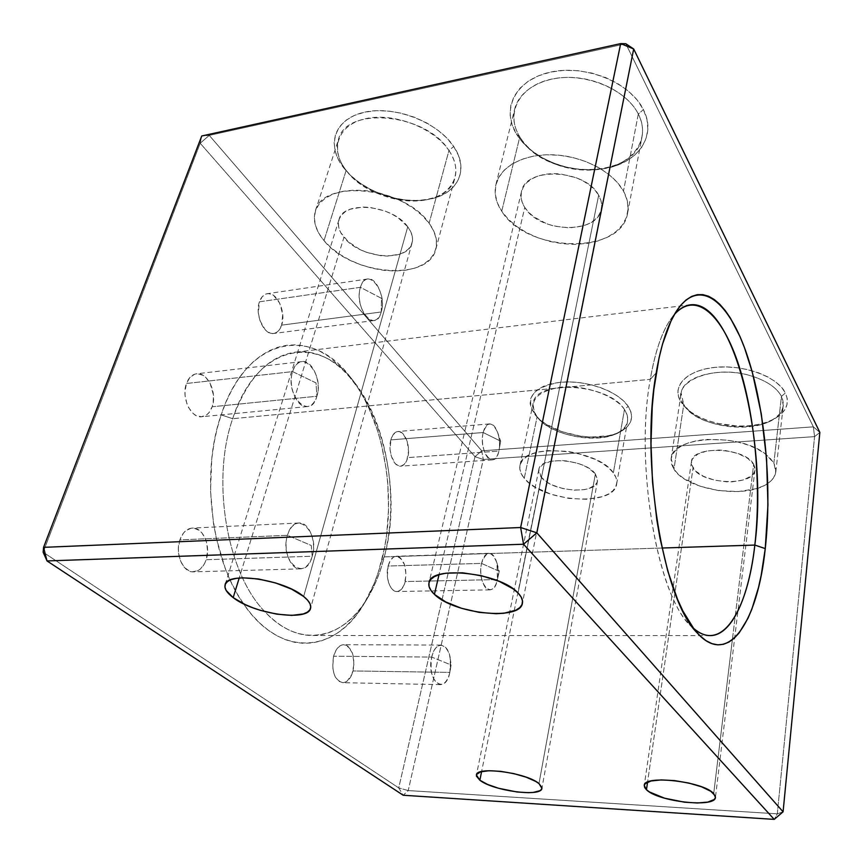 <?xml version="1.0" encoding="UTF-8"?>
<svg xmlns="http://www.w3.org/2000/svg" width="863" height="863" viewBox="0 0 863 863"><rect width="100%" height="100%" fill="white"/><g stroke="black" fill="none" stroke-linecap="round" stroke-linejoin="round"><path stroke-width="0.65" stroke-dasharray="4.32 3.24" d="M346.16 170.389C329.504 149.428 337.584 124.563 365.901 118.619C393.992 112.341 434.111 128.004 448.954 150.561L453.69 146.462C437.897 122.212 394.812 105.329 364.693 112.147C334.337 118.619 325.826 145.405 343.668 167.832L346.16 170.389L324.003 240.626C315.534 230.389 312.665 220.486 315.405 210.917C322.233 178.468 405.232 186.947 429.116 223.247L448.954 150.561C426.43 113.139 345.923 105.62 338.469 139.536C335.578 149.558 338.134 159.838 346.16 170.389C371.856 206.279 447.638 211.845 455.006 177.444C457.185 168.965 455.168 160 448.954 150.561L429.116 223.247L433.873 231.295L436.311 239.245L436.365 246.796L434.089 253.679L429.645 259.634L423.226 264.466L415.092 268.048L405.588 270.248L395.038 271.014L383.819 270.346L372.32 268.264L360.928 264.855L350.033 260.216L340.011 254.499L331.23 247.897L324.003 240.626L318.63 232.934L315.351 225.092L314.326 217.411L315.664 210.162L319.353 203.668L325.297 198.199L333.312 193.992L343.096 191.262L354.262 190.14L366.333 190.691L378.803 192.902L391.133 196.678L402.784 201.866L413.28 208.21L422.169 215.448L429.116 223.247C435.686 232.406 437.94 241.036 435.869 249.127C428.943 281.953 351.176 275.383 324.003 240.626L346.16 170.389L338.242 159.321L334.995 150.615L334.1 142.017L335.653 133.873L339.634 126.527L345.966 120.27L354.423 115.405L364.693 112.147L376.376 110.68L388.965 111.079L401.931 113.333L414.715 117.346L426.754 122.956L437.552 129.892L446.646 137.843L453.69 146.462L458.447 155.394L460.766 164.261L460.615 172.719L458.07 180.453L453.269 187.195L446.451 192.719L437.897 196.85L427.929 199.482L416.915 200.529L405.254 199.979L393.334 197.864L381.554 194.251L370.324 189.267L360.022 183.053L351.025 175.836L343.668 167.832L348.868 173.733C367.821 193.247 402.773 204.38 428.49 199.375C457.002 194.736 470.238 170.399 453.69 146.462L448.954 150.561C464.477 172.805 452.277 195.556 425.588 199.914C401.522 204.607 368.728 194.143 351.014 175.912L346.16 170.389M519.796 136.893C505.168 113.808 518.792 86.02 551.608 79.116C584.219 71.845 626.16 89.018 638.307 114.024L643.42 109.623C630.529 82.729 585.481 64.207 550.497 72.114C515.319 79.623 500.896 109.558 516.592 134.25L519.796 136.893L501.727 211.252C495.826 202.32 493.906 193.388 495.955 184.445C500.249 166.43 524.434 153.42 553.906 154.833C583.345 156.149 613.043 171.91 623.485 191.122L638.307 114.024C628.447 94.24 599.904 78.36 571.392 77.454C542.849 76.462 519.159 90.324 514.661 109.105C512.514 118.425 514.219 127.692 519.796 136.893C543.323 179.784 635.556 180.993 642.007 136.796C643.388 129.353 642.158 121.759 638.307 114.024L623.485 191.122L627.088 200.033L628.081 208.868L626.495 217.249L622.45 224.898L616.15 231.532L607.897 236.937L598.016 240.95L586.872 243.442L574.887 244.369L562.471 243.711L550.033 241.5L538.005 237.8L526.775 232.751L516.764 226.494L508.307 219.256L501.727 211.252L497.304 202.751L495.254 194.078L495.707 185.534L498.706 177.465L504.197 170.184L512.029 164.024L521.932 159.267L533.517 156.127L546.322 154.768L559.807 155.286L573.388 157.659L586.462 161.78L598.48 167.476L608.922 174.477L617.358 182.481L623.485 191.122C627.552 198.63 628.933 205.955 627.606 213.107C621.522 255.47 526.678 252.805 501.727 211.252L519.796 136.893L516.592 134.25L512.137 124.865L510.141 115.221L510.734 105.674L513.981 96.602L519.806 88.371L528.037 81.349L538.404 75.836L550.497 72.114L563.841 70.367L577.854 70.69L591.942 73.096L605.47 77.476L617.865 83.625L628.598 91.273L637.228 100.065L643.42 109.623L646.991 119.515L647.843 129.342L646.02 138.738L641.662 147.336L634.995 154.833L626.322 161.003L615.988 165.642L604.38 168.609L591.932 169.849L579.051 169.331L566.193 167.088L553.787 163.183L542.234 157.756L531.942 150.971L523.291 143.053L516.592 134.25C521.004 141.349 527.099 147.649 534.866 153.139C556.355 167.293 579.817 172.395 605.265 168.458C637.757 163.042 657.185 136.063 643.42 109.623L638.307 114.024C651.263 138.609 633.28 163.83 602.849 168.9C578.997 172.6 557.013 167.81 536.883 154.553C529.602 149.418 523.906 143.528 519.796 136.893M683.776 404.553C667.811 382.741 713.723 362.719 753.507 376.667C767.649 381.5 776.97 388.07 781.457 396.354L785.416 392.956C777.746 376.851 744.057 364.369 715.33 367.325C686.484 370.044 671.177 386.646 680.875 401.834L683.776 404.553L673.949 469.202L671.144 458.49C671.608 435.901 740.325 432.266 766.236 454.628L773.863 463.151L781.457 396.354C776.97 388.07 767.649 381.5 753.507 376.667C722.245 365.826 682.417 375.707 681.166 393.291L683.776 404.553C698.739 433.064 781.651 434.715 783.28 405.502L781.457 396.354L773.863 463.151L775.729 468.372L775.535 473.442L773.324 478.178L769.224 482.385L763.431 485.934L756.171 488.695L738.48 491.554L718.75 490.637L699.731 486.128L684.046 478.652L678.178 474.1L673.949 469.202L671.543 464.143L671.069 459.094L672.59 454.262L676.074 449.817L681.446 445.966L688.512 442.848L697.013 440.626L706.614 439.396L727.563 440.13L738.027 442.061L747.887 444.963L756.732 448.695L764.197 453.107L769.979 457.994L773.863 463.151L775.815 471.845C775.254 476.279 772.579 480.141 767.811 483.42C746.268 499.44 686.43 490.195 673.949 469.202L683.776 404.553L680.875 401.834L678.404 396.149L677.962 390.432L679.591 384.909L683.28 379.796L688.933 375.308L696.344 371.629L705.265 368.922L715.33 367.325L726.15 366.915L737.261 367.724L748.189 369.709L758.48 372.805L767.692 376.872L775.438 381.726L781.425 387.163L785.416 392.956L787.293 398.846L787.002 404.607L784.618 410.022L780.271 414.876L774.154 419.008L766.538 422.287L757.714 424.585L748.016 425.869L737.8 426.074L717.239 423.345L707.617 420.497L698.868 416.797L691.317 412.341L685.244 407.304L680.875 401.834L686.829 408.803C705.071 426.063 750.767 431.78 773.539 419.332C786.085 412.471 790.044 403.679 785.416 392.956L781.457 396.354C785.815 406.333 782.158 414.52 770.465 420.928C749.235 432.546 706.376 427.185 689.332 411.058L683.776 404.553M537.11 416.851C527.822 401.424 535.815 391.511 561.079 387.131C584.92 384.725 615.33 395.578 624.456 409.526L628.199 406.311C618.48 391.317 585.848 379.634 560.281 382.266C533.226 387.034 524.693 397.703 534.693 414.262L537.11 416.851L524.262 478.264C520.594 473.873 519.17 469.601 519.979 465.437C521.651 442.449 597.466 447.994 613.356 472.87L624.456 409.526C609.267 383.506 535.2 379.008 533.129 403.345C532.266 407.768 533.593 412.277 537.11 416.851C554.413 441.878 624.92 445.837 627.541 421.22C628.178 417.455 627.153 413.55 624.456 409.526L613.356 472.87L616.031 477.746L616.829 482.482L615.74 486.883L612.838 490.81L608.275 494.111L602.255 496.678L586.808 499.321L568.782 498.415L550.723 494.165L535.136 487.12L528.987 482.849L524.262 478.264L521.144 473.539L519.796 468.825L520.27 464.316L522.611 460.195L526.754 456.613L532.557 453.744L539.817 451.705L548.253 450.583L567.282 451.317L577.077 453.151L595.179 459.375L602.73 463.485L608.868 468.059L613.356 472.87C616.16 476.721 617.272 480.432 616.667 483.97C614.316 507.174 542.331 502.19 524.262 478.264L537.11 416.851L531.511 408.943L530.152 403.625L530.723 398.49L533.237 393.744L537.627 389.591L543.766 386.193L551.414 383.711L560.281 382.266L570.022 381.921L580.238 382.708L590.486 384.596L600.346 387.509L609.386 391.317L617.239 395.847L623.593 400.917L628.199 406.311L630.907 411.802L631.64 417.163L630.4 422.201L627.282 426.721L622.439 430.561L616.063 433.593L608.437 435.729L590.572 437.056L580.982 436.236L562.147 431.759L545.945 424.1L539.58 419.375L534.693 414.262L536.667 416.57C552.525 434.531 597.714 443.151 619.3 432.244C631.694 425.923 634.661 417.271 628.199 406.311L624.456 409.526C630.54 419.731 627.8 427.778 616.247 433.679C596.117 443.873 553.744 435.783 538.954 419.008L537.11 416.851M232.686 418.695C256.894 343.172 318.868 333.679 354.337 382.277C387.163 423.431 399.483 498.771 384.272 556.883L381.77 560.303C397.746 499.321 384.876 420.551 350.302 377.163C312.989 325.977 247.131 335.157 221.133 414.876L232.686 418.695L650.27 379.342L656.182 372.935L650.27 379.342C655.729 348.231 663.787 326.57 674.467 314.38L670.961 318.857C661.921 331.759 655.017 351.921 650.27 379.342L232.686 418.695C210.885 480.702 226.969 573.194 264.758 611.576C279.892 627.498 295.729 635.459 312.266 635.492C345.103 635.621 372.967 602.158 384.272 556.883C409.396 468.329 361.619 343.582 295.373 352.201C268.307 356.009 247.411 378.177 232.686 418.695L221.133 414.876L217.066 428.814L213.927 443.56L211.769 458.943L210.518 490.853L213.409 522.946L216.376 538.555L225.103 567.93L230.745 581.338L237.142 593.69L244.197 604.866L251.813 614.736L259.882 623.215L268.317 630.249L277.012 635.794L285.858 639.828L294.768 642.342L303.647 643.356L312.384 642.903L320.928 641.026L329.191 637.779L337.109 633.248L344.607 627.477L351.64 620.573L358.156 612.622L364.121 603.701L374.24 583.356L378.339 572.115L384.52 547.994L386.581 535.308L388.566 509.138L387.735 482.557L386.257 469.353L381.252 443.571L377.735 431.187L368.803 407.908L363.431 397.196L357.498 387.228L344.078 369.893L328.9 356.624L320.777 351.726L312.395 348.08L303.819 345.761L295.124 344.833L286.376 345.34L277.692 347.314L269.127 350.788L260.809 355.75L252.816 362.201L245.243 370.108L238.199 379.418L231.78 390.044L226.052 401.91L221.133 414.876C200.648 473.01 211.025 558.296 243.409 603.722C280.842 659.332 335.987 652.493 363.83 604.176C371.575 591.403 377.552 576.775 381.77 560.303L384.272 556.883L661.997 548.027L384.272 556.883C380.259 572.59 374.574 586.495 367.228 598.62C343.312 639.321 299.385 649.537 264.758 611.576C226.969 573.194 210.885 480.702 232.686 418.695M292.611 371.608C294.628 365.588 297.757 362.255 301.996 361.597C312.417 359.731 321.726 381.813 316.883 396.257L212.169 406.764C217.433 392.892 207.627 371.867 196.516 373.798C191.996 374.477 188.641 377.703 186.451 383.485L292.611 371.608L316.009 382.913L316.883 396.257C324.704 373.172 299.806 346.872 292.611 371.608C284.488 395.804 310.475 421.155 316.883 396.257L316.009 382.913L292.611 371.608L186.451 383.485L184.995 391.381L185.103 395.642L186.969 403.96L188.641 407.67L193.161 413.496L195.815 415.383L201.403 416.764L206.635 414.876L208.868 412.794L212.169 406.764L213.118 403.043L213.431 394.887L210.043 383.129L205.674 377.293L203.075 375.329L197.53 373.733L194.79 374.164L189.903 377.433L186.451 383.485C180.971 397.422 190.95 418.598 201.845 416.732C206.559 416.063 210 412.741 212.169 406.764L316.883 396.257C314.898 402.482 311.694 405.923 307.271 406.57C297.066 408.415 287.552 386.139 292.611 371.608M360.4 287.314C361.953 282.352 364.369 279.58 367.66 278.976C376.71 276.991 385.513 298.706 381.252 311.975L281.662 325.146C286.322 312.33 277.023 291.618 267.293 293.69C263.765 294.315 261.144 297.023 259.45 301.802L360.4 287.314L381.468 298.339L381.252 311.975C387.865 291.446 366.43 265.243 360.4 287.314C353.56 308.76 375.847 334.251 381.252 311.975L381.468 298.339L360.4 287.314L259.45 301.802L258.339 312.891L259.968 320.669L265.329 329.903L270.022 333.075L272.428 333.539L276.926 332.201L278.846 330.453L281.662 325.146L282.708 314.294L279.741 303.204L273.711 295.513L268.932 293.636L266.57 293.83L262.395 296.484L259.45 301.802C254.607 314.682 264.089 335.534 273.625 333.485C277.303 332.87 279.979 330.087 281.662 325.146L381.252 311.975C379.72 317.099 377.25 319.957 373.83 320.551C364.952 322.557 355.966 300.669 360.4 287.314M287.455 535.308C289.936 527.649 293.787 523.55 298.997 523.01C309.03 521.975 316.753 541.705 312.233 556.236L206.149 559.742C211.068 545.848 202.956 527.023 192.255 528.07C186.71 528.609 182.578 532.547 179.892 539.871L287.455 535.308L311.263 545.481L312.233 556.236C320.227 531.133 294.812 508.62 287.455 535.308C279.137 561.63 305.685 582.957 312.233 556.236L311.263 545.481L287.455 535.308L179.892 539.871L178.393 548.188L178.501 552.547L180.399 560.767L184.251 567.293L189.439 571.101L192.287 571.802L197.918 570.68L200.496 568.911L204.682 563.345L206.149 559.742L207.552 551.619L206.796 543.248L205.631 539.364L201.931 532.892L199.526 530.562L194.067 528.145L191.198 528.178L185.772 530.713L183.42 533.14L179.892 539.871C174.768 553.819 182.988 572.816 193.495 571.845C199.277 571.328 203.485 567.293 206.149 559.742L312.233 556.236C309.795 564.122 305.858 568.329 300.443 568.857C290.583 569.839 282.719 549.904 287.455 535.308M481.532 563.41C483.075 557.045 485.567 553.668 488.987 553.291C495.233 552.654 500.119 568.037 497.433 579.558L405.243 581.554C407.142 567.239 404.154 558.814 396.268 556.257C392.557 556.635 389.839 559.893 388.113 566.031L481.532 563.41L499.246 571.328L497.433 579.558L496.969 562.967C491.554 550.173 486.408 550.324 481.532 563.41C476.559 584.337 493.323 600.993 497.379 579.785L499.246 571.328L481.532 563.41L388.113 566.031L387.336 576.236L388.641 582.816L391.176 587.994L392.794 589.796L396.397 591.489L398.242 591.328L401.673 589.041L404.326 584.478L406.085 574.963L404.715 565.103L400.68 558.134L398.954 556.894L395.286 556.387L393.485 557.142L390.313 560.551L388.113 566.031C384.995 577.196 390.27 592.147 396.969 591.511C400.788 591.133 403.55 587.822 405.243 581.554L497.433 579.558C495.912 586.053 493.388 589.494 489.871 589.871C483.701 590.519 478.738 574.985 481.532 563.41M431.727 657.088C433.711 649.44 436.818 645.438 441.058 645.082C448.911 647.854 451.834 656.959 449.86 672.396L353.053 670.95C355.308 656.107 352.201 647.358 343.754 644.693C339.17 645.028 335.783 648.868 333.593 656.214L431.727 657.088L451.09 664.942L449.86 672.396L450.432 659.666C448.792 642.309 435.243 639.979 431.727 657.088C425.912 680.605 445.276 696.15 449.86 672.396L451.09 664.942L431.727 657.088L333.593 656.214L332.665 667.304L334.121 674.24L335.405 677.153L338.835 681.285L342.935 682.687L347.066 681.198L351.996 674.208L354.035 663.755L352.525 653.302L347.962 646.247L345.987 645.114L341.813 644.995L339.752 646.009L336.128 650.055L333.593 656.214C331.273 671.134 334.326 679.958 342.74 682.687C347.465 682.353 350.907 678.437 353.053 670.95L449.86 672.396C447.919 680.195 444.758 684.273 440.389 684.629C432.568 681.802 429.677 672.622 431.727 657.088M483.183 432.536C484.51 427.217 486.656 424.337 489.612 423.916C496.063 422.881 501.683 439.645 498.857 451.079L407.724 457.617C410.885 446.559 404.898 430.443 397.886 431.5C394.671 431.942 392.331 434.736 390.842 439.882L483.183 432.536L500.659 441.176L499.062 450.022C500.022 444.132 499.58 438.35 497.757 432.665C492.309 421.23 487.444 421.187 483.183 432.536C478.264 452.266 494.963 471.371 498.857 451.079L500.659 441.176L483.183 432.536L390.842 439.882L390.087 449.752L391.371 456.387L395.459 463.83L399.008 466.031L400.82 466.149L404.208 464.423L406.818 460.346L408.544 451.295L407.207 441.446L403.226 434.013L399.72 431.694L397.908 431.5L396.139 431.975L393.01 434.844L390.842 439.882C387.563 450.993 393.657 467.239 400.572 466.171C403.884 465.74 406.257 462.892 407.724 457.617L498.857 451.079C497.541 456.527 495.373 459.461 492.331 459.893C485.966 460.939 480.238 444.035 483.183 432.536M595.373 473.96C585.448 458.976 539.904 455.686 538.803 469.655L541.295 477.239L481.608 771.565L541.295 477.239C552.018 491.878 596.16 494.952 597.498 480.907L595.373 473.96L538.987 783.593L595.373 473.96L588.89 468.329L584.327 465.869L579.116 463.776L567.595 461.047L561.748 460.518L551.069 461.23L543.107 464.143L539.062 468.76L538.695 471.489L539.451 474.348L541.295 477.239L547.865 482.676L552.352 485.028L562.859 488.566L574.143 490.162L584.564 489.591L588.965 488.501L595.319 484.866L597.013 482.46L597.606 479.774L595.373 473.96M407.746 226.786C392.816 204.93 343.086 200.054 338.954 219.763C337.368 225.383 339.04 231.241 343.949 237.325L239.213 578.005L343.949 237.325C360.087 258.62 407.886 262.784 412.061 242.935C413.388 237.864 411.953 232.471 407.746 226.786L303.657 596.484L407.746 226.786L398.102 217.8L391.791 214.024L384.812 210.95L370 207.379L362.773 207.023L350.162 209.245L345.286 211.715L341.608 214.963L339.278 218.846L338.35 223.193L338.857 227.843L340.756 232.622L348.307 241.802L359.785 249.418L366.484 252.298L380.594 255.685L387.509 256.084L399.796 254.186L404.715 251.942L408.555 248.932L411.176 245.254L412.438 241.036L412.298 236.43L410.712 231.618L407.746 226.786M753.669 464.37C745.449 447.207 691.792 445.265 691.425 461.781L693.021 468.048L647.563 782.115L693.021 468.048C702.223 484.726 754.208 486.581 754.952 469.893L753.669 464.37L732.374 639.774L753.669 464.37L747.736 458.35L737.919 453.485L725.74 450.594L719.375 450.044L707.38 450.842L697.919 453.992L692.406 458.965L691.403 461.888L691.619 464.952L695.546 471.047L703.539 476.354L714.381 480.119L726.506 481.802L732.514 481.781L743.302 479.979L751.155 476.074L753.572 473.485L754.834 470.605L754.866 467.519L753.669 464.37M713.701 793.593L732.374 639.774L713.701 793.593M598.663 195.221C585.556 168.868 524.974 166.537 521.457 191.748C520.313 196.947 521.414 202.179 524.769 207.444L439.019 574.704L524.769 207.444C539.451 232.945 597.725 234.693 601.36 209.137C602.245 204.596 601.338 199.957 598.663 195.221L518.037 593L598.663 195.221L594.887 190.054L589.753 185.297L583.464 181.144L576.268 177.767L560.367 173.894L552.309 173.571L544.639 174.337L537.66 176.149L531.651 178.954L526.84 182.589L523.399 186.926L521.457 191.78L521.047 196.947L522.169 202.233L524.769 207.444L528.706 212.374L533.841 216.85L546.883 223.873L554.305 226.16L569.645 227.908L583.82 225.718L589.828 223.193L594.801 219.828L598.523 215.728L600.864 211.036L601.694 205.923L600.961 200.583L598.663 195.221M481.748 450.831L813.356 426.84L625.815 43.743L209.256 135.383L481.748 450.831L483.291 459.461L408.221 790.573L777.293 813.841L814.575 436.624L483.291 459.461L408.221 790.573L403.194 795.244L398.728 787.908L43.15 552.223L200.184 143.236L474.974 456.656L398.728 787.908L408.221 790.573L403.194 795.244L398.728 787.908L474.974 456.656L483.291 459.461L814.575 436.624L813.356 426.84L481.748 450.831L483.291 459.461L474.974 456.656L481.748 450.831L474.974 456.656L200.184 143.236L43.15 552.223L398.728 787.908L408.221 790.573L777.293 813.841L783.086 811.813L777.293 813.841L774.219 819.386L777.293 813.841L814.575 436.624L813.356 426.84L819.85 432.428L814.575 436.624L819.85 432.428L813.356 426.84L625.815 43.743L209.256 135.383L481.748 450.831M693.172 627.994C659.095 602.946 633.971 467.056 650.27 379.342C634.823 462.935 656.765 592.633 689.149 623.971L693.172 627.994M201.748 135.976L200.184 143.236L209.256 135.383L200.184 143.236L201.748 135.976L209.256 135.383L201.748 135.976M354.337 382.277L350.302 377.163M670.961 318.857L677.822 309.105M495.955 184.445L514.661 109.105M671.144 458.49L681.166 393.291M315.405 210.917L338.469 139.536M519.979 465.437L533.129 403.345M301.996 361.597L196.516 373.798M367.66 278.976L267.293 293.69M298.997 523.01L192.255 528.07M488.987 553.291L396.268 556.257M496.969 562.967L499.246 571.328L497.379 579.785M441.058 645.082L343.754 644.693M450.27 670.217L451.09 664.942L450.432 659.666M489.612 423.916L397.886 431.5M499.062 450.022L500.659 441.176L497.757 432.665M690.465 304.812L295.373 352.201M538.803 469.655L476.43 774.963M338.954 219.763L225.146 584.672M691.425 461.781L644.262 785.47M521.457 191.748L428.987 582.805M601.36 209.137L522.417 603.226M754.952 469.893L715.449 797.347M412.061 242.935L310.583 608.242M597.498 480.907L541.921 788.307M710.184 635.6L312.266 635.492M492.331 459.893L400.572 466.171M440.389 684.629L342.74 682.687M489.871 589.871L396.969 591.511M300.443 568.857L193.495 571.845M373.83 320.551L273.625 333.485M307.271 406.57L201.845 416.732M616.667 483.97L627.541 421.22M435.869 249.127L455.006 177.444M775.815 471.845L783.28 405.502M627.606 213.107L642.007 136.796M689.149 623.971L697.121 632.827M367.228 598.62L363.83 604.176M616.247 433.679L619.3 432.244M538.954 419.008L536.667 416.57M770.465 420.928L773.539 419.332M689.332 411.058L686.829 408.803M602.849 168.9L605.265 168.458M536.883 154.553L534.866 153.139M425.588 199.914L428.49 199.375M351.014 175.912L348.868 173.733"/><path stroke-width="1.29" d="M754.834 545.071C761.425 487.843 755.33 417.12 739.138 366.408C723 315.987 696.56 289.968 674.467 314.38C679.591 308.652 684.92 305.459 690.465 304.812C734.219 299.483 768.232 444.121 754.834 545.071L661.997 548.027L754.834 545.071C748.922 596.905 731.932 635.686 710.184 635.6C704.607 635.61 698.933 633.075 693.172 627.994C721.759 653.755 747.682 610.67 754.834 545.071L765.254 548.598L754.834 545.071M656.182 372.935C661.177 343.83 668.404 322.525 677.876 309.019C700.853 277.131 729.742 302.514 747.423 356.052C765.211 409.893 772.148 486.581 765.254 548.598L767.951 504.855L766.581 458.997L761.274 413.809L752.288 372.093L744.445 347.616L740.044 336.689L730.378 318.026L725.179 310.497L719.796 304.294L714.262 299.526L708.631 296.279L702.935 294.639L697.239 294.671L691.608 296.43L686.096 299.957L680.756 305.275L675.664 312.374L670.896 321.252L662.536 344.057L659.084 357.8L653.884 389.299L652.234 406.7L650.982 443.733L652.536 482.158L656.829 519.936L659.925 537.951L667.8 571.133L677.498 599.224L682.86 610.982L694.262 629.407L700.152 635.966L706.085 640.724L711.986 643.669L717.789 644.844L723.453 644.294L728.922 642.083L734.154 638.275L739.095 632.978L748.005 618.232L751.921 608.998L758.534 587.369L761.209 575.179L765.254 548.598C757.746 621.198 728.491 667.93 697.185 632.913C663.259 600.324 639.925 461.77 656.182 372.935M479.86 780.217L476.419 774.996C476.257 765.945 526.764 772.752 538.987 783.593L541.91 788.351C541.576 797.369 492.978 790.853 479.86 780.217L481.608 771.565L479.86 780.217L487.573 784.435L498.426 788.232L517.045 791.997L528.436 792.687L533.183 792.428L539.85 790.713L541.511 789.321L541.932 787.617L538.987 783.593L535.707 781.414L526.128 777.164L513.83 773.615L500.777 771.349L489.094 770.724L480.615 771.824L476.603 774.435L476.462 776.182L479.86 780.217M233.183 597.628C226.829 592.849 224.143 588.544 225.124 584.715C226.98 571.123 284.003 579.494 303.657 596.484C309.137 600.928 311.435 604.866 310.561 608.307C308.296 621.835 254.218 614.186 233.183 597.628L239.213 578.005L233.183 597.628L245.243 604.596L252.611 607.692L260.518 610.378L276.796 614.154L291.823 615.395L303.42 613.917L307.379 612.18L309.86 609.85L310.756 607.013L310.011 603.755L307.627 600.195L303.657 596.484L291.608 589.159L275.685 582.978L258.458 578.976L242.762 577.811L236.311 578.361L231.144 579.634L227.454 581.576L225.362 584.1L224.93 587.088L226.149 590.432L233.183 597.628M646.463 789.742L644.262 785.47C643.496 774.618 703.539 781.436 713.701 793.593L715.449 797.347C715.513 808.2 657.789 801.619 646.463 789.742L647.563 782.115L646.463 789.742L649.472 791.975L664.542 798.189L684.521 802.202L697.444 802.989L707.843 802.083L714.122 799.559L715.351 797.8L715.222 795.783L710.842 791.306L701.565 786.819L688.793 783.043L674.607 780.605L661.285 779.904L650.961 781.004L645.168 783.712L644.251 785.535L644.693 787.574L646.463 789.742M434.434 594.359C430.044 590.27 428.221 586.419 428.987 582.805C430.216 565.017 500.475 572.73 518.037 593C521.565 596.667 523.021 600.076 522.417 603.226C520.475 621.047 453.895 613.96 434.434 594.359L439.019 574.704L434.434 594.359L445.804 601.975L461.414 608.253L479.019 612.363L496.193 613.712L503.841 613.269L515.869 610.184L519.774 607.638L522.018 604.532L522.503 600.961L521.176 597.067L518.037 593L513.205 588.911L499.202 581.36L481.327 575.664L462.536 572.795L445.934 573.205L439.321 574.618L434.175 576.764L430.691 579.537L428.976 582.827L429.062 586.484L430.917 590.378L434.434 594.359M520.637 527.52L43.571 547.347L201.748 135.976L620.68 43.614L520.637 527.52L523.55 544.229L774.219 819.386L403.194 795.244L47.012 560.939L523.55 544.229L536.829 532.838L633.69 48.986L819.85 432.428L783.086 811.813L536.829 532.838L783.086 811.813L774.219 819.386L523.55 544.229L47.012 560.939L43.15 552.223L47.012 560.939L43.571 547.347L520.637 527.52L523.55 544.229L536.829 532.838L520.637 527.52L620.68 43.614L633.69 48.986L625.815 43.743L620.68 43.614L633.69 48.986L536.829 532.838L520.637 527.52M403.194 795.244L774.219 819.386L783.086 811.813L819.85 432.428L633.69 48.986L625.815 43.743L620.68 43.614L201.748 135.976L43.571 547.347L43.15 552.223L43.571 547.347L47.012 560.939L403.194 795.244"/></g></svg>
